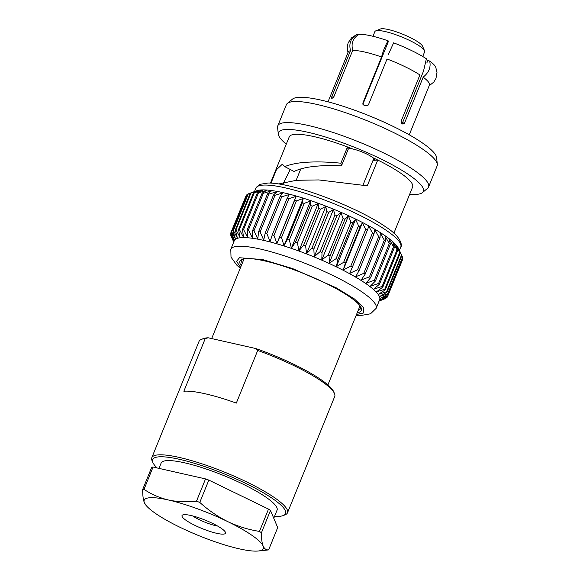 <?xml version="1.0" encoding="UTF-8"?>
<svg xmlns="http://www.w3.org/2000/svg" width="580" height="580" viewBox="0 0 580 580"><rect width="100%" height="100%" fill="white"/><g stroke="black" fill="none" stroke-linecap="round" stroke-linejoin="round"><path stroke-width="0.87" d="M352.901 149.046A14.123 2.697 -157.9 0 0 348.109 149.205A14.123 2.697 -157.9 0 0 348.087 149.589L347.485 146.95A66.591 12.731 -157.9 0 1 352.901 149.046L352.908 149.038A66.591 12.731 -157.9 0 0 289.224 136.902L270.483 183.07M409.255 134.814L429.417 85.166A43.841 8.381 -157.9 0 0 423.175 77.198L404.499 123.185L402.926 124.142A43.841 8.381 -157.9 0 0 401.614 123.243L401.229 120.93L419.905 74.943A43.841 8.381 -157.9 0 0 387.048 58.986L368.373 104.973L366.06 105.973A43.841 8.381 -157.9 0 0 363.87 105.168L362.892 104.255L362.892 102.972L381.575 57.007C383.264 50.453 385.453 45.059 388.136 40.839A43.739 8.359 -157.9 0 0 359.325 34.329C353.024 37.729 350.835 43.123 352.763 50.496M331.615 98.194L331.724 98.209A43.841 8.381 -157.9 0 1 332.608 98.107L334 96.447L352.676 50.46A43.841 8.381 22.1 0 1 381.56 56.985M331.724 98.209L331.789 96.7L350.465 50.714A43.841 8.381 -157.9 0 0 348.181 52.178L328.026 101.834M362.892 102.972L363.16 103.61L388.397 41.456L388.136 40.839M363.16 103.61L363.058 104.559M423.393 71.615L426.394 58.754A43.739 8.359 -157.9 0 0 393.624 42.84L388.31 54.578M402.041 123.533L402.549 122.743L404.499 123.185M423.175 77.198L423.096 77.183C428.903 72.602 431.092 67.207 429.664 61.016L427.786 60.588L426.916 62.734M423.233 71.811L402.549 122.743M429.178 85.753L433.782 82.092L435.979 78.423L436.994 72.413L435.739 67.171A43.739 8.359 -157.9 0 0 429.664 61.016M350.465 50.714L350.552 50.757C348.631 43.362 350.82 37.968 357.113 34.59A43.739 8.359 -157.9 0 0 356.2 34.873L351.647 37.758L348.181 42.768L347.21 46.82L347.949 52.765M357.976 35.003L357.113 34.59M282.699 184.607L290.254 169.49M271.019 183.091L276.428 169.744L282.358 164.169L284.729 166.612L294.046 171.47C298.454 169.375 303.833 167.852 310.199 166.909C319.674 165.597 330.1 165.242 341.482 165.844L348.355 148.922M373.759 158.572L363 185.063M377.732 160.044A66.591 12.731 -157.9 0 0 372.744 157.637A14.123 2.697 -157.9 0 1 374.281 159.841A14.123 2.697 -157.9 0 1 373.027 160.385L377.732 160.044L367.27 185.81L318.754 179.93L296.394 180.293L278.741 183.932M341.482 165.844L340.88 163.212L347.485 146.95M284.729 166.612C289.891 164.531 296.228 163.154 303.76 162.472C314.976 161.552 327.345 161.798 340.88 163.212M437.32 164.336L436.631 157.659A78.191 14.95 -157.9 0 0 396.002 127.803A78.191 14.95 -157.9 0 0 320.914 100.086A78.191 14.95 -157.9 0 0 292.48 99.122L287.332 103.428A81.359 15.551 22.1 0 1 316.919 104.429A81.359 15.551 22.1 0 1 395.045 133.269A81.359 15.551 22.1 0 1 437.32 164.336A81.359 15.551 22.1 0 1 437.11 165.945L428.555 187.021A81.359 15.551 22.1 0 1 427.576 188.319L422.428 192.625A78.191 14.95 22.1 0 1 409.676 194.271M422.733 56.492L424.632 51.816A26.854 5.133 -157.9 0 0 424.531 50.692A26.854 5.133 -157.9 0 0 384.961 31.508A26.854 5.133 -157.9 0 0 375.724 30.878A26.854 5.133 -157.9 0 0 374.868 31.61L372.969 36.286M372.744 157.637L372.751 157.629A66.591 12.731 -157.9 0 1 412.619 187.014L393.878 233.174M286.274 144.166A78.191 14.95 22.1 0 1 278.277 134.089L277.588 127.419A81.359 15.551 22.1 0 1 277.798 125.802L286.353 104.734A81.359 15.551 22.1 0 1 287.332 103.428M424.531 50.692L422.479 46.081A23.142 4.422 -157.9 0 0 388.375 29.544A23.142 4.422 -157.9 0 0 380.415 29L375.724 30.878M352.908 149.038A14.123 2.697 22.1 0 1 372.751 157.629M278.277 134.089A78.191 14.95 22.1 0 1 356.548 148.11A78.191 14.95 22.1 0 1 422.428 192.625M277.798 125.802A81.359 15.551 22.1 0 1 359.027 142.006A81.359 15.551 22.1 0 1 428.555 187.021M251.713 192.589L256.621 190.776A78.191 14.95 22.1 0 1 331.999 208.561A78.191 14.95 22.1 0 1 398.438 248.363L401.86 255.57A84.608 16.175 -157.9 0 0 401.541 255.026L397.626 247.131L400.2 253.134A84.608 16.175 -157.9 0 0 399.685 252.525L395.603 244.709L397.699 250.429A84.608 16.175 -157.9 0 0 396.995 249.755L392.812 242.048L394.4 247.479A84.608 16.175 -157.9 0 0 393.515 246.754L389.296 239.177L390.333 244.311A84.608 16.175 -157.9 0 0 389.267 243.542L385.091 236.125L385.533 240.968A84.608 16.175 -157.9 0 0 384.308 240.156L380.241 232.935L380.067 237.481A84.608 16.175 -157.9 0 0 378.689 236.64L374.796 229.622L373.984 233.885A84.608 16.175 -157.9 0 0 372.469 233.03L368.815 226.243L367.35 230.231A84.608 16.175 -157.9 0 0 365.726 229.361L362.377 222.821L360.252 226.548A84.608 16.175 -157.9 0 0 358.527 225.685L355.533 219.407L352.756 222.88A84.608 16.175 -157.9 0 0 350.943 222.024L348.377 216.021L344.94 219.269A84.608 16.175 -157.9 0 0 343.07 218.435L340.967 212.715L336.9 215.753A84.608 16.175 -157.9 0 0 334.993 214.941L333.406 209.518L328.722 212.367A84.608 16.175 -157.9 0 0 326.794 211.599L325.757 206.465L320.493 209.155A84.608 16.175 -157.9 0 0 318.565 208.43L318.123 203.594L312.301 206.154A84.608 16.175 -157.9 0 0 310.394 205.48L310.568 200.934L304.239 203.384A84.608 16.175 -157.9 0 0 302.376 202.775L303.188 198.512L296.402 200.89A84.608 16.175 -157.9 0 0 294.596 200.346L296.061 196.359L288.862 198.686A84.608 16.175 -157.9 0 0 287.144 198.215L289.268 194.488L281.706 196.808A84.608 16.175 -157.9 0 0 280.089 196.417L282.873 192.937L275.021 195.264A84.608 16.175 -157.9 0 0 273.528 194.96L276.957 191.712L268.873 194.09A84.608 16.175 -157.9 0 0 267.51 193.865L271.578 190.827L263.327 193.278A84.608 16.175 -157.9 0 0 262.117 193.14L266.8 190.291L258.448 192.843A84.608 16.175 -157.9 0 0 257.404 192.799L262.668 190.11L254.286 192.799A84.608 16.175 -157.9 0 0 253.424 192.843L259.238 190.291L250.893 193.14A84.608 16.175 -157.9 0 0 250.212 193.278L256.541 190.827L248.305 193.865A84.608 16.175 -157.9 0 0 247.812 194.09L232.921 230.768L235.444 238.887L231.645 231.637L246.543 194.96A84.608 16.175 -157.9 0 0 246.254 195.264L231.355 231.949L234.298 240.12L230.738 233.095L245.819 196.33M247.645 194.51L246.543 194.96M387.534 296.271L387.099 297.322L379.806 299.889L387.723 296.177L402.614 259.499A84.608 16.175 -157.9 0 0 402.709 259.108L387.81 295.786L380.161 298.337L387.774 294.379L402.665 257.694A84.608 16.175 -157.9 0 0 402.556 257.223L401.831 255.642M402.709 259.108L402.397 258.368M379.095 301.092L385.048 298.729A84.608 16.175 -157.9 0 0 385.54 298.504L378.653 301.114L386.809 297.634A84.608 16.175 -157.9 0 0 387.099 297.322M385.7 298.12L385.54 298.504M387.723 296.177A84.608 16.175 -157.9 0 0 387.81 295.786M402.556 257.223L387.658 293.908L379.712 296.467L386.962 292.248A84.608 16.175 -157.9 0 0 386.65 291.704L378.472 294.314L385.301 289.819A84.608 16.175 -157.9 0 0 384.786 289.21L376.442 291.892L382.807 287.114A84.608 16.175 -157.9 0 0 382.104 286.44L373.658 289.231L379.509 284.164A84.608 16.175 -157.9 0 0 378.617 283.439L370.142 286.361L375.434 280.995A84.608 16.175 -157.9 0 0 374.368 280.227L365.937 283.308L370.642 277.646A84.608 16.175 -157.9 0 0 369.409 276.841L361.079 280.111L365.168 274.159A84.608 16.175 -157.9 0 0 363.79 273.325L355.634 276.805L359.085 270.57A84.608 16.175 -157.9 0 0 357.577 269.714L349.66 273.419L352.459 266.909A84.608 16.175 -157.9 0 0 350.827 266.046L343.215 270.005L345.354 263.226A84.608 16.175 -157.9 0 0 343.628 262.363L336.378 266.582L337.857 259.564A84.608 16.175 -157.9 0 0 336.052 258.709L329.215 263.204L330.049 255.947A84.608 16.175 -157.9 0 0 328.178 255.113L321.813 259.891L322.009 252.438A84.608 16.175 -157.9 0 0 320.095 251.626L314.244 256.701L313.831 249.052A84.608 16.175 -157.9 0 0 311.895 248.283L306.602 253.649L305.595 245.84A84.608 16.175 -157.9 0 0 303.666 245.115L298.961 250.777L297.41 242.831A84.608 16.175 -157.9 0 0 295.503 242.164L291.414 248.117L289.348 240.069A84.608 16.175 -157.9 0 0 287.484 239.453L284.033 245.695L281.503 237.568A84.608 16.175 -157.9 0 0 279.705 237.024L276.906 243.535L273.963 235.371A84.608 16.175 -157.9 0 0 272.245 234.9L270.106 241.671L266.814 233.486A84.608 16.175 -157.9 0 0 265.198 233.095L263.719 240.12L260.123 231.949L275.021 195.264M387.774 294.379A84.608 16.175 -157.9 0 0 387.658 293.908M401.86 255.57L386.962 292.248M401.541 255.026L386.65 291.704M400.2 253.134L385.301 289.819M399.685 252.525L384.786 289.21M397.699 250.429L382.807 287.114M396.995 249.755L382.104 286.44M394.4 247.479L379.509 284.164M393.515 246.754L378.617 283.439M390.333 244.311L375.434 280.995M389.267 243.542L374.368 280.227M385.533 240.968L370.642 277.646M384.308 240.156L369.409 276.841M380.067 237.481L365.168 274.159M378.689 236.64L363.79 273.325M373.984 233.885L359.085 270.57M372.469 233.03L357.577 269.714M367.35 230.231L352.459 266.909M365.726 229.361L350.827 266.046M362.377 222.821L343.215 270.005M360.252 226.548L345.354 263.226M358.527 225.685L343.628 262.363M355.533 219.407L336.378 266.582M233.725 242.063L231.507 236.995M352.756 222.88L337.857 259.564M350.943 222.024L336.052 258.709M230.738 233.095A84.608 16.175 -157.9 0 0 230.644 233.486L233.943 241.671L230.688 234.9A84.608 16.175 -157.9 0 0 230.796 235.371L233.725 242.048M348.377 216.021L329.215 263.204M230.688 234.9L230.949 234.248M344.94 219.269L330.049 255.947M343.07 218.435L328.178 255.113M340.967 212.715L321.813 259.891M336.9 215.753L322.009 252.438M334.993 214.941L320.095 251.626M333.406 209.518L314.244 256.701M328.722 212.367L313.831 249.052M326.794 211.599L311.895 248.283M325.757 206.465L306.602 253.649M273.528 194.96L258.629 231.637L257.796 238.887L253.975 230.768A84.608 16.175 -157.9 0 0 252.619 230.543L252.423 238.003L248.429 229.956A84.608 16.175 -157.9 0 0 247.225 229.825L247.638 237.466L243.549 229.528A84.608 16.175 -157.9 0 0 242.505 229.484L243.513 237.292L239.395 229.484A84.608 16.175 -157.9 0 0 238.525 229.528L240.084 237.466L236.002 229.825A84.608 16.175 -157.9 0 0 235.32 229.956L237.38 238.003L233.406 230.543L248.305 193.865M233.406 230.543A84.608 16.175 -157.9 0 0 232.921 230.768M320.493 209.155L305.595 245.84M318.565 208.43L303.666 245.115M235.32 229.956L250.212 193.278M318.123 203.594L298.961 250.777M236.002 229.825L250.893 193.14M312.301 206.154L297.41 242.831M310.394 205.48L295.503 242.164M238.525 229.528L253.424 192.843M310.568 200.934L291.414 248.117M239.395 229.484L254.286 192.799M304.239 203.384L289.348 240.069M302.376 202.775L287.484 239.453M242.505 229.484L257.404 192.799M303.188 198.512L284.033 245.695M243.549 229.528L258.448 192.843M296.402 200.89L281.503 237.568M294.596 200.346L279.705 237.024M247.225 229.825L262.117 193.14M296.061 196.359L276.906 243.535M248.429 229.956L263.327 193.278M288.862 198.686L273.963 235.371M287.144 198.215L272.245 234.9M252.619 230.543L267.51 193.865M253.975 230.768L268.873 194.09M281.706 196.808L266.814 233.486M280.089 196.417L265.198 233.095M258.629 231.637A84.608 16.175 22.1 0 1 260.123 231.949M240.236 268.25L236.763 265.118L231.014 257.129L230.782 249.313L234.284 240.686A78.452 15 22.1 0 1 312.613 256.309A78.452 15 22.1 0 1 379.653 299.715L376.152 308.342L370.533 313.787L360.861 315.505L356.178 315.332M356.519 314.476L363.551 312.997L363.805 307.893L354.394 298.939L336.11 287.745L292.494 268.533L262.631 259.572L239.453 257.738L236.553 261.319L240.577 267.394M241.273 265.698A65.54 12.528 22.1 0 1 242.005 259.34A65.54 12.528 22.1 0 1 305.356 274.173A65.54 12.528 22.1 0 1 361.123 307.704A65.54 12.528 22.1 0 1 357.215 312.772M243.042 259.006A64.054 12.245 -157.9 0 0 241.845 260.333A64.054 12.245 -157.9 0 0 242.237 263.32M358.179 310.401A64.054 12.245 -157.9 0 0 360.535 308.531A64.054 12.245 -157.9 0 0 360.608 306.74M192.683 515.924A17.53 3.349 -157.9 0 0 217.594 526.046M190.827 515.475A23.468 4.488 22.1 0 1 225.41 532.244A23.468 4.488 22.1 0 1 202.065 528.547A23.468 4.488 22.1 0 1 182.758 514.924A23.468 4.488 22.1 0 1 190.827 515.475M146.124 505.463L144.384 502.766C143.202 499.735 142.637 495.313 142.68 489.505A73.218 14 22.1 0 1 144.014 489.353C151.307 494.276 159.42 497.821 168.345 499.974C177.255 501.874 186.637 502.28 196.489 501.207A73.218 14 22.1 0 1 199.781 502.411C208.329 510.168 217.645 516.562 227.715 521.601A64.286 12.289 -157.9 0 0 168.345 499.974A64.286 12.289 -157.9 0 0 144.384 502.766A64.286 12.289 -157.9 0 0 146.124 505.463A64.286 12.289 -157.9 0 0 179.793 527.184A64.286 12.289 -157.9 0 0 239.163 548.811A64.286 12.289 -157.9 0 0 258.267 551A64.286 12.289 -157.9 0 0 263.124 546.019A64.286 12.289 -157.9 0 0 227.715 521.601C237.916 526.415 248.501 529.685 259.463 531.403A73.218 14 22.1 0 1 261.428 532.759C261.384 538.573 261.95 542.989 263.124 546.019C264.4 548.818 266.235 550.108 268.634 549.891A73.218 14 22.1 0 1 267.75 550.007L258.267 551M261.428 532.759L270.483 510.451L277.697 527.59L268.634 549.891M270.483 510.451A73.218 14 -157.9 0 0 268.518 509.095L259.463 531.403M199.781 502.411L208.836 480.102L268.518 509.095M208.836 480.102A73.218 14 -157.9 0 0 205.545 478.906L196.489 501.207M144.014 489.353L153.069 467.045L205.545 478.906M153.069 467.045A73.218 14 -157.9 0 0 151.743 467.197L142.68 489.505M273.774 518.266L277.073 510.132A62.567 11.963 -157.9 0 0 247.334 486.323A62.567 11.963 -157.9 0 0 184.636 462.825A62.567 11.963 -157.9 0 0 161.131 463.058L158.971 468.379M274.55 516.345A71.739 13.71 -157.9 0 0 283.286 515.54A71.739 13.71 -157.9 0 0 257.012 489.201A71.739 13.71 -157.9 0 0 179.59 459.346A71.739 13.71 -157.9 0 0 152.903 462.593A71.739 13.71 -157.9 0 0 157.173 467.973M152.903 462.593L152.083 460.752A73.218 14 22.1 0 1 151.808 457.7A73.218 14 22.1 0 1 179.321 457.432A73.218 14 22.1 0 1 252.684 484.923A73.218 14 22.1 0 1 287.492 512.792A73.218 14 22.1 0 1 285.164 514.786L283.286 515.54M287.492 512.792L334.718 396.481A73.218 14 -157.9 0 0 334.442 393.428A73.218 14 -157.9 0 0 257.708 350.443L236.328 403.093A73.218 14 -157.9 0 0 205.168 393.769A73.218 14 -157.9 0 0 183.853 391.232L205.233 338.589A73.218 14 -157.9 0 0 201.362 339.394A73.218 14 -157.9 0 0 199.034 341.388L151.808 457.7M201.362 339.394L203.239 338.64A71.739 13.71 22.1 0 1 208.184 337.785L205.233 338.589M257.708 350.443L255.845 348.551A71.739 13.71 22.1 0 1 333.623 391.587L334.442 393.428M208.184 337.785L255.845 348.551M331.789 96.7L333.406 97.491M400.795 246.971A78.191 14.95 -157.9 0 0 363.624 217.21A78.191 14.95 -157.9 0 0 285.273 187.855A78.191 14.95 -157.9 0 0 255.896 188.137L260 184.331L268.098 183.019C273.492 183.019 280.263 183.94 288.427 185.796C318.108 192.27 364.465 211.845 386.084 227.143C403.136 238.105 401.838 246.862 400.795 246.971L399.41 250.393M230.782 249.313A78.452 15 22.1 0 1 260.253 249.023A78.452 15 22.1 0 1 338.865 278.48A78.452 15 22.1 0 1 376.152 308.342M296.155 180.315L300.781 168.932M254.511 191.56L255.896 188.137M244.079 258.789L211.678 338.568M360.02 305.87L327.918 384.91"/></g></svg>
